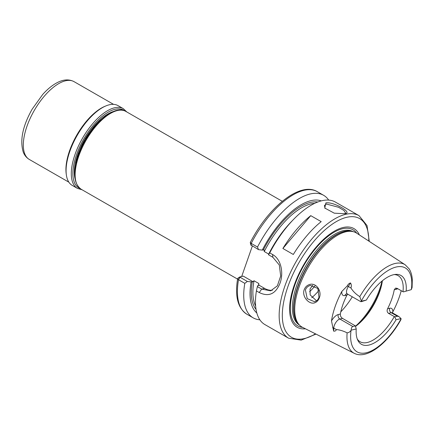 <?xml version="1.0" encoding="UTF-8"?>
<svg xmlns="http://www.w3.org/2000/svg" width="434" height="434" viewBox="0 0 434 434"><rect width="100%" height="100%" fill="white"/><g stroke="black" fill="none" stroke-linecap="round" stroke-linejoin="round"><path stroke-width="0.65" d="M309.458 285.713C307.511 286.511 306.16 287.926 305.406 289.955L307.218 298.619L314.536 301.733L315.361 301.473C317.042 300.735 318.241 299.351 318.963 297.328L317.878 288.464L310.418 285.415L309.458 285.713M304.234 289.641C305.091 287.335 306.599 285.729 308.758 284.823C315.529 281.633 322.305 290.796 319.31 297.887C318.48 300.187 317.124 301.76 315.241 302.601C309.605 305.465 301.451 296.661 304.234 289.641M344.585 213.761L345.583 212.937L343.934 210.501L338.607 207.289L326.373 204.018L324.41 205.521L325.109 208.434M344.759 213.723L334.272 213.175L324.762 208.038L325.885 202.873C333.692 201.555 353.721 213.072 344.759 213.723L345.149 213.62M401.233 290.704A51.635 23.143 -60.1 0 1 399.193 297.328A51.635 23.143 -60.1 0 1 392.824 311.84L392.385 312.816M361.62 301.581C360.583 301.814 360.497 301.69 361.359 301.218L366.35 300.062L361.62 301.581C360.583 301.814 360.497 301.69 361.359 301.218A6.461 2.897 -60.1 0 1 361.321 301.012L359.791 296.628A51.087 22.899 -60.1 0 1 405.166 264.773L409.197 268.923C410.982 271.82 412.018 275.368 412.3 279.561L412.088 287.503L411.378 289.418A6.461 2.897 -60.1 0 1 411.177 289.679L403.501 291.881L411.177 289.679M316.522 300.811L310.153 294.898L310.066 288.876L312.778 285.284M397.745 288.697A9.825 4.405 -60.1 0 1 396.313 289.277L394.246 289.755A38.143 17.094 -60.1 0 1 391.766 299.048A38.143 17.094 -60.1 0 1 387.6 308.726L389.667 308.249A9.825 4.405 -60.1 0 1 392.824 311.84M392.048 312.702L392.444 312.854A6.461 2.897 119.9 0 0 391.229 312.73L388.528 313.353C387.063 312.209 386.754 310.668 387.6 308.726M388.528 313.353L394.766 316.815L397.316 316.223L398.917 316.57L401.054 318.589A6.461 2.897 -60.1 0 1 401.092 318.795L400.897 319.739C387.92 343.072 367.131 359.889 354.28 353.33A51.087 22.899 -60.1 0 1 347.113 332.835C348.605 332.769 349.912 331.95 351.035 330.388A6.461 2.897 -60.1 0 1 351.236 330.128C351.28 328.023 351.828 326.818 352.885 326.514L355.435 325.923L356.227 328.972L351.236 330.128M357.269 339.008A38.143 17.094 119.9 0 0 360.117 341.775A38.143 17.094 119.9 0 0 394.267 316.652M342.545 318.393L339.844 319.023A6.461 2.897 119.9 0 0 333.762 328.077L333.648 331.137L331.495 320.91A9.825 4.405 -60.1 0 1 338.281 314.541L340.348 314.059C340.202 315.833 340.934 317.276 342.545 318.393L355.435 325.923M340.348 314.059A38.143 17.094 -60.1 0 1 342.822 304.771A38.143 17.094 -60.1 0 1 346.988 295.093L344.921 295.57A9.825 4.405 -60.1 0 1 341.797 291.496L347.292 285.887C348.068 284.275 349.142 283.299 350.52 282.957L348.323 286.5L350.927 287.997C351.594 286.207 351.459 284.525 350.52 282.957M355.549 326.379A38.143 17.094 119.9 0 0 362.048 320.699A38.143 17.094 119.9 0 0 379.587 292.049A38.143 17.094 119.9 0 0 380.889 287.91A38.143 17.094 119.9 0 0 382.37 280.771M311.742 297.724A38.143 17.094 119.9 0 0 318.909 290.476M305.428 328.788A56.919 25.514 -60.1 0 1 294.23 285.181A56.919 25.514 -60.1 0 1 328.527 235.125A56.919 25.514 -60.1 0 1 359.368 234.924M354.28 353.33L302.509 327.323A54.331 24.353 -60.1 0 1 299.379 324.974A54.331 24.353 -60.1 0 1 299.135 286.852A54.331 24.353 -60.1 0 1 353.026 231.615A54.331 24.353 -60.1 0 1 356.629 233.139L405.166 264.773M331.495 320.91A52.08 23.344 -60.1 0 1 335.151 306.55A52.08 23.344 -60.1 0 1 341.797 291.496M359.791 296.628C356.059 294.35 353.108 291.474 350.927 287.997M321.193 221.638L310.76 215.644A70.677 31.677 119.9 0 0 282.881 248.481L293.313 254.476A70.677 31.677 119.9 0 1 321.193 221.638M359.032 215.649L335.341 202.038A70.677 31.677 119.9 0 0 293.737 219.23A70.677 31.677 119.9 0 0 269.731 252.881L272.552 254.503C281.27 259.228 283.744 273.046 280.055 283.136C275.666 294.019 268.727 297.149 259.228 292.538L256.407 290.916A70.677 31.677 119.9 0 0 264.919 324.594L288.61 338.205A70.677 31.677 -60.1 0 1 284.921 285.935A70.677 31.677 -60.1 0 1 359.032 215.649L367.028 225.539L369.274 241.38M272.33 290.292A17.951 14.81 77 0 1 264.659 288.42L259.022 285.187L258.81 285.393L258.805 283.505L254.026 280.755L252.903 281.666L251.134 281.916A64.834 29.062 119.9 0 0 256.82 312.974M401.054 318.589L396.063 319.744A39.695 17.794 -60.1 0 1 357.811 340.283A39.695 17.794 -60.1 0 1 356.227 328.972M396.063 319.744L394.766 316.815M250.554 242.525C250 242.503 250.217 242.801 251.215 243.403L257.514 247.027L258.496 249.637L251.107 245.069M328.657 200.079A70.677 31.677 119.9 0 0 323.596 195.289A70.677 31.677 119.9 0 0 257.514 247.027M256.407 290.916L257.362 286.586L261.729 289.098L270.686 290.834L277.38 285.832L280.684 275.981L279.312 265.022L272.872 257.286L268.505 254.774L268.798 253.847A64.834 29.062 119.9 0 1 291.648 221.373L293.737 219.23M258.81 285.393L257.655 285.664L257.362 286.586M268.717 254.096L264.257 251.536L264.04 249.854L262.277 250.103L258.496 249.637M252.903 281.666L243.252 276.122L239.964 276.887L240.105 277.283L247.358 281.454L251.134 281.916M247.358 281.454L244.798 283.348A70.677 31.677 119.9 0 0 253.174 317.845A70.677 31.677 119.9 0 0 259.863 319.798M244.798 283.348L238.499 279.729L237.653 278.585L239.964 276.887L240.105 277.283L238.499 279.729A70.677 31.677 119.9 0 0 246.875 314.221C237.794 308.14 234.723 296.259 237.653 278.585M252.328 246.089L241.684 276.485M268.505 254.774L269.731 252.881M321.225 200.888A64.834 29.062 119.9 0 0 262.277 250.103M323.596 195.289L317.297 191.665C300.154 181.168 268.152 207.311 250.255 242.579L250.982 245.215M366.35 300.062A39.695 17.794 -60.1 0 1 395.672 274.391A39.695 17.794 -60.1 0 1 406.186 290.834M333.648 331.137C335.075 331.288 335.981 330.768 336.366 329.574C339.676 329.84 343.261 330.93 347.113 332.835M347.715 294.106L346.988 295.093M394.246 289.755L395.602 288.089L397.262 288.42L403.002 291.719A38.143 17.094 119.9 0 0 398.124 275.633A38.143 17.094 119.9 0 0 394.3 274.565M403.501 291.881L403.002 291.719M310.76 215.644L282.881 248.481M72.228 185.405A45.993 20.615 -60.1 0 1 67.514 179.535A45.993 20.615 -60.1 0 1 66.353 174.88A45.993 20.615 -60.1 0 1 106.01 105.869A45.993 20.615 -60.1 0 1 118.059 105.646L123.278 108.641A45.993 20.615 -60.1 0 0 86.713 131.518A45.993 20.615 -60.1 0 0 72.733 182.53A45.993 20.615 -60.1 0 0 77.447 188.405L72.228 185.405M66.353 174.88L66.19 173.665A44.87 20.11 -60.1 0 1 104.876 106.341L106.01 105.869M125.849 111.413A44.87 20.11 119.9 0 0 78.793 156.039A44.87 20.11 119.9 0 0 81.136 189.229C73.644 183.669 72.717 172.434 78.353 155.529C87.277 128.714 113.41 103.243 125.849 111.413L282.279 201.305M397.316 316.223L391.229 312.73A3.364 2.778 77 0 1 389.667 308.249M381.264 286.483A44.197 19.812 -60.1 0 1 380.211 289.717A44.197 19.812 -60.1 0 1 361.001 321.746M355.506 326.2A44.87 20.11 119.9 0 0 379.679 289.115A44.87 20.11 119.9 0 0 382.012 281.064M340.788 311.84A44.87 20.11 119.9 0 0 352.305 296.802M309.588 291.724A35.338 15.841 119.9 0 0 314.97 285.93M368.797 241.065A68.431 30.673 119.9 0 0 336.762 221.356A68.431 30.673 119.9 0 0 287.894 286.652A68.431 30.673 119.9 0 0 315.485 333.844M302.628 327.382A55.416 24.836 -60.1 0 1 294.898 284.894A55.416 24.836 -60.1 0 1 326.297 237.756A55.416 24.836 -60.1 0 1 356.743 233.21M299.482 325.088A53.881 24.152 -60.1 0 1 296.775 285.295A53.881 24.152 -60.1 0 1 353.173 231.653M298.934 324.502A53.881 24.152 -60.1 0 1 297.946 285.968A53.881 24.152 -60.1 0 1 352.392 231.468M299.379 324.974L298.435 323.97A53.93 24.174 -60.1 0 1 298.191 286.131A53.93 24.174 -60.1 0 1 351.681 231.306L353.026 231.615M256.044 309.404A62.821 28.156 -60.1 0 1 252.29 281.65M254.026 280.755A61.699 27.657 119.9 0 0 255.637 306.057M258.469 285.474A61.699 27.657 -60.1 0 1 258.805 283.505M351.035 330.388A48.396 21.695 119.9 0 0 366.188 352.793A48.396 21.695 119.9 0 0 401.092 318.795M317.297 191.665A70.677 31.677 119.9 0 0 251.215 243.403L251.243 245.47M314.65 203.351A61.699 27.657 119.9 0 0 264.257 251.536M263.433 249.832A62.821 28.156 -60.1 0 1 317.753 202.016M411.378 289.418A48.396 21.695 119.9 0 0 396.226 267.013A48.396 21.695 119.9 0 0 361.321 301.012M259.228 292.538L261.729 289.098L264.659 288.42M272.552 254.503L272.872 257.286M338.281 314.541A3.364 2.778 77 0 0 339.844 319.023L352.885 326.514M332.666 327.654A3.364 2.289 2.1 0 1 333.762 328.077L336.366 329.574M347.292 285.887L348.323 286.5A6.461 2.897 119.9 0 0 347.363 293.964L360.79 301.679M396.915 288.247A3.364 2.778 -103 0 0 396.313 289.277M347.363 293.964L346.771 293.791A3.364 2.778 -103 0 0 344.921 295.57M80.024 188.486A44.87 20.11 -60.1 0 1 74.274 182.199A44.87 20.11 -60.1 0 1 88.715 131.285A44.87 20.11 -60.1 0 1 124.645 110.827M68.865 182.177L29.311 159.452A44.87 20.11 -60.1 0 1 24.716 153.723A44.87 20.11 -60.1 0 1 38.355 103.954A44.87 20.11 -60.1 0 1 74.024 81.635L113.578 104.366M75.049 178.759A42.63 19.107 -60.1 0 1 84.663 139.504A42.63 19.107 -60.1 0 1 113.741 111.43M253.174 317.845L246.875 314.221M237.566 279.116L81.136 189.229M288.61 338.205L301.174 340.131L315.995 334.099M239.883 276.919L238.011 278.107M392.444 312.854L398.917 316.57M77.447 188.405L82.107 189.788M29.311 159.452C26.485 157.748 24.456 155.274 23.224 152.025C19.747 140.253 22.714 125.974 32.138 109.2L42.689 94.487C47.398 89.214 52.205 85.281 57.109 82.693C63.315 79.389 68.952 79.037 74.024 81.635M74.74 175.173L76.568 158.719L84.766 139.564L97.189 122.833L110.48 112.965M126.82 111.972L123.278 108.641"/></g></svg>
